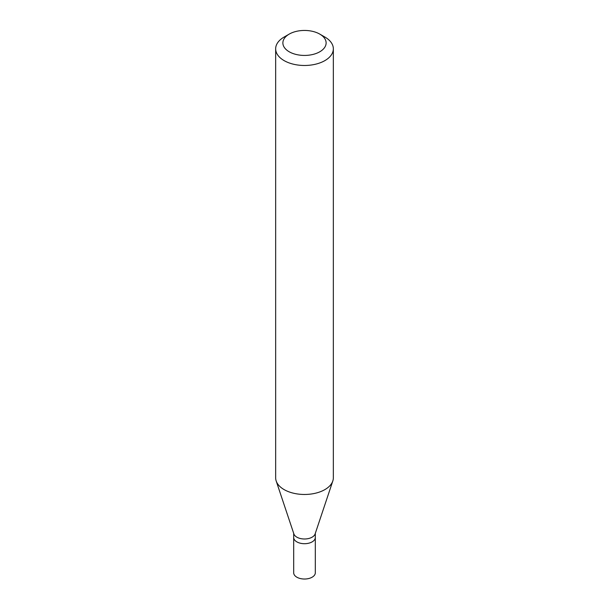 <?xml version="1.0" encoding="UTF-8"?>
<svg xmlns="http://www.w3.org/2000/svg" width="609" height="609" viewBox="0 0 609 609"><rect width="100%" height="100%" fill="white"/><g stroke="black" fill="none" stroke-linecap="round" stroke-linejoin="round"><path stroke-width="0.91" d="M293.683 533.347L293.683 572.78A10.817 6.242 0 0 0 300.359 578.55A10.817 6.242 0 0 0 312.151 577.195A10.817 6.242 0 0 0 315.317 572.78L315.317 537.458A10.817 6.242 180 0 1 312.151 541.873A10.817 6.242 180 0 1 300.359 543.228A10.817 6.242 180 0 1 293.683 537.458A10.817 6.242 0 0 0 300.359 543.228A10.817 6.242 0 0 0 312.151 541.873A10.817 6.242 0 0 0 315.317 537.458L315.317 533.347M332.818 480.973L315.119 533.933A10.817 6.242 180 0 1 312.151 537.161A10.817 6.242 180 0 1 301.333 538.721A10.817 6.242 180 0 1 293.881 533.933L276.182 480.973A28.844 16.649 0 0 0 296.05 493.739A28.844 16.649 0 0 0 324.894 489.598A28.844 16.649 0 0 0 332.818 480.973A28.844 16.649 0 0 0 333.344 477.821L333.344 48.827A28.844 16.649 180 0 1 324.894 60.603A28.844 16.649 180 0 1 293.462 64.211A28.844 16.649 180 0 1 275.656 48.827A28.844 16.649 180 0 1 284.106 37.05L289.206 34.104A21.627 12.492 180 0 1 319.794 34.112A21.627 12.492 180 0 1 319.794 51.773A21.627 12.492 180 0 1 289.206 51.773A21.627 12.492 180 0 1 289.206 34.112A21.627 12.492 180 0 1 289.206 34.104L284.106 37.05M275.656 48.827L275.656 477.821A28.844 16.649 0 0 0 276.182 480.973M319.794 34.112L324.894 37.05A28.844 16.649 180 0 1 333.344 48.827"/></g></svg>
